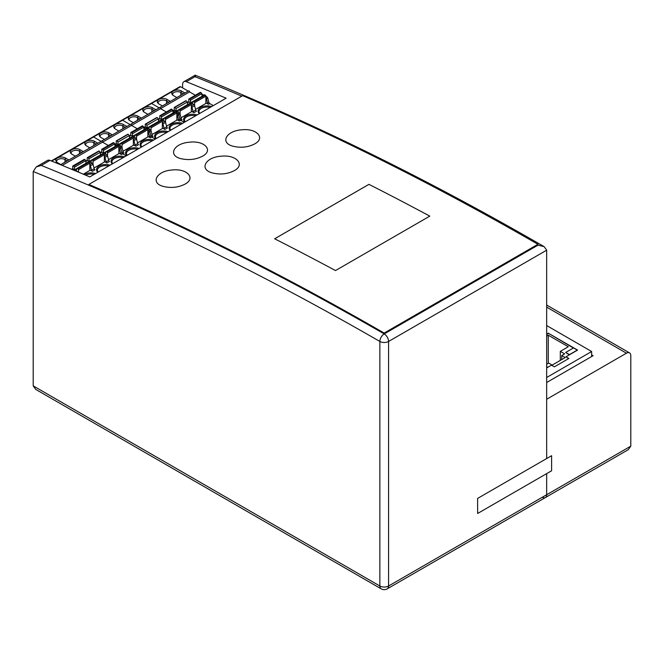 <?xml version="1.0" encoding="UTF-8"?>
<svg xmlns="http://www.w3.org/2000/svg" width="664" height="664" viewBox="0 0 664 664"><rect width="100%" height="100%" fill="white"/><g stroke="black" fill="none" stroke-linecap="round" stroke-linejoin="round"><path stroke-width="1" d="M387.295 588.819A6.15 3.552 -120 0 0 388.573 586.005A6.15 3.552 180 0 1 379.866 586.005A6.15 3.552 120 0 0 381.144 588.819A6.15 6.15 0 0 0 387.295 588.819L545.401 497.543A6.15 3.552 -120 0 0 546.671 494.721L546.671 473.623L546.671 494.721A6.15 3.552 60 0 1 545.401 497.543A6.15 3.552 60 0 1 542.322 497.236M384.174 333.062L537.923 244.294L537.973 245.165L384.215 333.926A6.15 3.552 120 0 0 379.866 341.462A6.15 3.552 0 0 0 388.573 341.462A6.15 3.552 -120 0 0 384.215 333.926A3282.077 1894.915 -120 0 0 88.926 185.297L88.876 184.434A3283.098 1895.504 60 0 1 384.174 333.062L384.215 333.926A3282.077 1894.915 -120 0 0 41.259 165.427L49.966 160.406A6.15 3.552 -120 0 0 47.526 160.414L36.238 166.938L41.259 165.427M384.215 333.926L537.964 245.157L544.131 246.634L546.671 250.187L546.671 458.542L546.671 399.255L626.451 353.198A6.15 3.552 -60 0 1 629.522 352.891A6.15 3.552 -60 0 1 630.8 355.705L630.8 446.15L628.252 449.702L545.401 497.543M544.131 246.634C427.184 178.981 310.877 121.836 195.191 75.181L183.878 81.697A6.15 3.552 60 0 1 186.31 81.689A3282.077 1894.915 60 0 1 226.117 98.197L89.773 176.915A3282.077 1894.915 -120 0 0 49.966 160.406M195.606 77.007C195.224 74.683 195.025 74.567 195.008 76.667A3282.077 1894.915 60 0 1 241.787 96.147M182.6 87.897L182.6 84.519A6.15 3.552 60 0 1 183.878 81.697M381.144 588.819L35.748 389.411L33.2 385.859L33.2 171.528L36.238 166.938M591.641 354.866L593.085 355.705L546.671 382.505M274.647 238.791L368.927 184.351A3283.098 1895.504 60 0 1 429.791 216.132L335.503 270.563A3283.098 1895.504 -120 0 0 274.647 238.791A3283.098 1895.504 60 0 1 335.503 270.563L429.791 216.132A3283.098 1895.504 -120 0 0 368.935 184.36L274.655 238.791M181.305 158.746C167.452 155.708 173.487 143.382 189.34 142.229C204.446 140.253 213.775 150.288 202.561 156.181C196.054 159.526 188.966 160.381 181.305 158.746M185.057 184.102C178.384 187.514 171.179 188.285 163.444 186.443C150.139 183.156 156.347 171.08 171.876 170.025C186.924 168.117 196.22 178.242 185.057 184.102M234.301 170.648C227.395 174.151 219.983 174.881 212.082 172.839C198.968 169.303 205.4 157.227 220.946 156.231C236.185 154.355 245.605 164.713 234.301 170.648M537.923 244.294A3283.098 1895.504 -120 0 0 242.626 95.666L88.876 184.434M254.686 143.914C248.021 147.317 240.816 148.097 233.089 146.246C219.801 142.959 226.001 130.899 241.522 129.845C256.561 127.945 265.841 138.054 254.686 143.914M546.671 367.765L547.684 367.35M547.684 367.184L546.671 366.594M565.67 352.443L569.446 354.618L577.273 350.094L573.505 347.919L565.67 352.443L569.297 354.866M548.265 363.332L548.265 335.187L568.284 346.749L560.308 351.356L564.657 353.862L561.761 355.539L565.238 357.547L552.182 365.084L548.705 363.075L546.671 364.254M560.308 360.394L560.308 351.356M561.761 359.556L561.761 355.539M546.671 336.108L548.265 335.187M573.364 348.002L548.265 333.179L546.671 334.1M548.265 333.519L546.671 334.44M546.671 367.931L551.46 365.167L554.357 366.843L568.865 358.469L565.96 356.8L577.564 350.094L548.265 333.179M568.575 358.643L565.96 356.8M546.671 377.484L591.641 351.522L546.671 325.559M591.641 351.522L591.641 356.543M551.601 455.695L477.632 498.407L477.632 513.479L551.601 470.776L551.601 455.695M146.952 128.442L135.63 134.975A1.029 0.589 -120 0 0 135.124 134.925L146.437 128.393A1.029 0.589 -120 0 1 146.952 128.442L147.283 128.633A0.822 0.473 -120 0 1 147.864 129.646L147.864 136.925M147.864 129.646L136.543 136.17L136.543 139.174A1.228 0.714 -120 0 0 135.73 138.046L133.356 139.423M188.161 91.109L180.566 86.727L151.558 103.476L159.153 107.858L151.558 103.476L122.549 120.217L130.144 124.608L122.549 120.217A1.228 0.714 -120 0 0 121.935 120.159L51.294 160.945M195.34 95.251L189.564 91.914L160.555 108.664L166.332 112L160.555 108.664L131.547 125.413L137.323 128.75L131.547 125.413A0.822 0.473 -120 0 0 130.551 124.367L60.615 164.747M143.822 128.036L144.304 127.754A1.228 0.714 60 0 0 143.756 127.662A1.228 0.714 60 0 1 144.304 127.754L145.922 128.691L144.304 127.754L145.615 127.007L150.238 129.671L147.864 131.049M161.452 120.068L150.139 126.6A1.029 0.589 -120 0 0 149.624 126.55L160.937 120.018A1.029 0.589 -120 0 1 161.452 120.068L161.784 120.259A0.822 0.473 -120 0 1 162.365 121.271L151.052 127.803L151.052 130.8L149.749 131.563A1.228 0.714 -120 0 0 148.935 130.426L147.864 129.812L148.935 130.426A1.228 0.714 -120 0 1 149.749 131.563L150.919 135.937A1.228 0.714 -120 0 0 151.732 137.066L150.429 137.822L148.371 136.635L137.539 142.885M155.26 139.108L151.732 137.066L155.26 139.108M144.113 129.729A1.228 0.714 -120 0 1 144.113 129.704L143.681 127.214A1.029 0.589 -120 0 0 142.976 126.152L142.635 125.961A0.822 0.473 -120 0 0 142.229 125.919L130.916 132.451A0.822 0.473 -120 0 0 130.742 132.825L130.742 135.257M122.84 128.766L122.84 125.986A4.822 2.78 0 0 0 116.026 125.986A4.822 2.78 0 0 0 114.615 127.953A4.822 2.78 0 0 0 114.747 128.608M149.607 136.693L148.445 132.31L149.749 131.563L150.919 135.937L149.607 136.693A1.228 0.714 -120 0 0 150.429 137.822M148.445 132.31A1.228 0.714 -120 0 0 147.864 131.356M144.619 129.447L144.005 129.09M118.848 131.065L115.445 129.098A5.644 3.254 0 0 1 114.283 128.127A5.644 3.254 0 0 1 115.445 124.492A5.644 3.254 0 0 1 123.421 124.492L126.832 126.459L118.848 131.065M116.407 140.826L127.72 134.294A0.822 0.473 -120 0 1 128.135 134.335L116.822 140.859A0.822 0.473 -120 0 0 116.242 141.2L116.242 143.631M133.356 145.3L133.356 138.012A0.822 0.473 -120 0 0 132.775 137.008L121.462 143.54A0.822 0.473 -120 0 1 122.043 144.544L122.043 147.549M128.467 134.526A1.029 0.589 -120 0 1 129.173 135.589L129.605 138.079A1.228 0.714 -120 0 0 129.613 138.104M129.173 135.589L117.86 142.121L118.292 144.611A1.228 0.714 -120 0 0 118.325 144.744M119.96 145.69A1.228 0.714 -120 0 0 119.993 145.59L120.425 143.598A1.029 0.589 -120 0 1 120.616 143.299A1.029 0.589 -120 0 1 121.13 143.349L121.462 143.54M132.775 137.008L132.443 136.817A1.029 0.589 -120 0 0 131.928 136.767L120.616 143.299M134.468 137.315A1.228 0.714 -120 0 0 134.493 137.216L134.925 135.224A1.029 0.589 -120 0 1 135.124 134.925M180.566 86.727A1.228 0.714 -120 0 0 179.952 86.66L150.944 103.41A1.228 0.714 -120 0 1 151.558 103.476A1.228 0.714 -120 0 0 150.944 103.41L121.935 120.159A1.228 0.714 -120 0 1 122.549 120.217L93.541 136.967L101.135 141.349L93.541 136.967A1.228 0.714 -120 0 0 92.927 136.908A1.228 0.714 -120 0 1 93.541 136.967L51.717 161.12M123.421 124.492L122.84 125.986L125.247 127.372M114.747 144.412A1.228 0.714 60 0 1 115.295 144.503A1.228 0.714 60 0 0 114.747 144.412L115.984 143.69A1.228 0.714 60 0 1 116.607 143.756L121.23 146.42A1.228 0.714 -120 0 1 122.043 147.557L120.74 148.313L121.91 152.687A1.228 0.714 -120 0 0 122.724 153.816L126.251 155.857L122.724 153.816L121.421 154.571L119.362 153.384L108.531 159.634M121.23 146.42L119.918 147.176L118.848 146.561L119.918 147.176A1.228 0.714 -120 0 1 120.74 148.313A1.228 0.714 -120 0 0 119.918 147.176L118.848 147.798M114.814 144.785L116.914 145.441L115.295 144.503L116.607 143.756M189.564 91.914A0.822 0.473 -120 0 0 188.576 90.868L159.559 107.618A0.822 0.473 -120 0 1 160.555 108.664A0.822 0.473 -120 0 0 159.559 107.618L130.551 124.367A0.822 0.473 -120 0 1 131.547 125.413L102.53 142.162L108.315 145.499L102.53 142.162A0.822 0.473 -120 0 0 101.542 141.117A0.822 0.473 -120 0 1 102.53 142.162L62.25 165.419M117.86 142.121A1.029 0.589 -120 0 0 117.154 141.058M123.031 151.259L133.862 145.009L135.921 146.196A1.228 0.714 -120 0 1 135.107 145.067L133.937 140.685A1.228 0.714 -120 0 0 133.356 139.73M112.324 134.833L104.348 139.44L100.936 137.473A5.644 3.254 0 0 1 99.774 136.502A5.644 3.254 0 0 1 100.936 132.866A5.644 3.254 0 0 1 108.913 132.866L112.324 134.833M110.739 135.746L108.332 134.36A4.822 2.78 0 0 0 101.517 134.36A4.822 2.78 0 0 0 100.106 136.327A4.822 2.78 0 0 0 100.239 136.983M136.543 136.17A0.822 0.473 -120 0 0 135.971 135.165L135.63 134.975M143.681 127.214L132.368 133.746L132.8 136.236A1.228 0.714 -120 0 0 132.825 136.369M142.635 125.961L131.655 132.684A1.029 0.589 -120 0 1 132.368 133.746M129.256 136.037L130.493 135.315A1.228 0.714 60 0 1 131.107 135.381L135.73 138.046M133.937 140.685L136.552 139.183L137.714 143.557A1.228 0.714 -120 0 0 138.535 144.694L135.921 146.196M129.497 137.465L130.111 137.822M122.043 147.557L123.213 151.931A1.228 0.714 -120 0 0 124.027 153.069L122.724 153.816A1.228 0.714 -120 0 1 121.91 152.687L120.599 153.442A1.228 0.714 -120 0 0 121.421 154.571M175.96 111.693L164.647 118.225A1.029 0.589 -120 0 0 164.132 118.175L175.445 111.643A1.029 0.589 -120 0 1 175.96 111.693L176.292 111.892A0.822 0.473 -120 0 1 176.873 112.897L176.873 120.176M176.873 112.897L165.56 119.429L165.56 122.425A1.228 0.714 -120 0 0 164.738 121.296L162.365 122.674M172.831 111.286L173.321 111.012A1.228 0.714 60 0 0 172.764 110.921A1.228 0.714 60 0 1 173.321 111.012L174.931 111.942L173.321 111.012L174.624 110.257L179.247 112.922L176.873 114.299M190.46 103.318L179.147 109.85A1.029 0.589 -120 0 0 178.633 109.801L189.945 103.269A1.029 0.589 -120 0 1 190.46 103.318L190.792 103.518A0.822 0.473 -120 0 1 191.373 104.522L180.06 111.054L180.06 114.05L178.757 114.814A1.228 0.714 -120 0 0 177.944 113.677L176.873 113.063L177.944 113.677A1.228 0.714 -120 0 1 178.757 114.814L179.927 119.188A1.228 0.714 -120 0 0 180.741 120.325L179.438 121.072L177.379 119.885L166.548 126.135M184.268 122.359L180.741 120.325L184.268 122.359M173.121 112.988A1.228 0.714 -120 0 1 173.121 112.955L172.69 110.465A1.029 0.589 -120 0 0 171.984 109.402L171.652 109.211A0.822 0.473 -120 0 0 171.237 109.17L159.924 115.702A0.822 0.473 -120 0 0 159.758 116.075L159.758 118.516M151.848 112.017L151.848 109.236A4.822 2.78 0 0 0 145.034 109.236A4.822 2.78 0 0 0 143.623 111.203A4.822 2.78 0 0 0 143.756 111.859M178.624 119.943L177.454 115.569L178.757 114.814L179.927 119.188L178.624 119.943A1.228 0.714 -120 0 0 179.438 121.072M177.454 115.569A1.228 0.714 -120 0 0 176.873 114.606M173.628 112.697L173.013 112.34M147.864 114.316L144.453 112.349A5.644 3.254 0 0 1 143.291 111.378A5.644 3.254 0 0 1 144.453 107.742A5.644 3.254 0 0 1 152.429 107.742L155.841 109.709L147.864 114.316M145.416 124.077L156.737 117.545A0.822 0.473 -120 0 1 157.144 117.586L145.831 124.118A0.822 0.473 -120 0 0 145.25 124.45L145.25 126.882M151.052 127.803A0.822 0.473 -120 0 0 150.471 126.791L150.139 126.6M157.476 117.777A1.029 0.589 -120 0 1 158.181 118.839L158.613 121.329A1.228 0.714 -120 0 0 158.621 121.363L147.3 127.862A1.228 0.714 -120 0 0 147.333 127.994M158.181 118.839L146.868 125.371L147.3 127.862M148.968 128.94A1.228 0.714 -120 0 0 149.002 128.841L149.433 126.849A1.029 0.589 -120 0 1 149.624 126.55M163.477 120.566A1.228 0.714 -120 0 0 163.502 120.466L163.933 118.474A1.029 0.589 -120 0 1 164.132 118.175M152.429 107.742L151.848 109.236L154.255 110.622M150.919 135.937A1.228 0.714 -120 0 0 151.732 137.066L153.035 136.319A1.228 0.714 -120 0 1 152.222 135.182L150.919 135.937M146.868 125.371A1.029 0.589 -120 0 0 146.163 124.309M152.039 134.51L162.871 128.26L164.929 129.447A1.228 0.714 -120 0 1 164.116 128.318L162.946 123.944A1.228 0.714 -120 0 0 162.365 122.981M141.332 118.084L133.356 122.691L129.945 120.723A5.644 3.254 0 0 1 128.783 119.752A5.644 3.254 0 0 1 129.945 116.117A5.644 3.254 0 0 1 137.921 116.117L141.332 118.084M139.747 118.997L137.348 117.611A4.822 2.78 0 0 0 130.526 117.611A4.822 2.78 0 0 0 129.115 119.578A4.822 2.78 0 0 0 129.248 120.234M165.56 119.429A0.822 0.473 -120 0 0 164.979 118.424L164.647 118.225M172.69 110.465L161.377 116.997L161.808 119.487A1.228 0.714 -120 0 0 161.833 119.62M171.652 109.211L160.671 115.934A1.029 0.589 -120 0 1 161.377 116.997M158.264 119.288L159.501 118.565A1.228 0.714 60 0 1 160.115 118.632L164.738 121.296M162.946 123.944L165.56 122.433L166.73 126.807A1.228 0.714 -120 0 0 167.544 127.945L164.929 129.447M158.505 120.715L159.119 121.072M162.365 121.271L162.365 128.55M143.756 127.662L145.001 126.94A1.228 0.714 60 0 1 145.615 127.007M152.222 135.182L151.052 130.808A1.228 0.714 -120 0 0 150.238 129.671M204.968 94.944L193.656 101.476A1.029 0.589 -120 0 0 193.141 101.426L204.454 94.894A1.029 0.589 -120 0 1 204.968 94.944L205.3 95.143A0.822 0.473 -120 0 1 205.881 96.147L205.881 103.426M205.881 96.147L194.569 102.679L194.569 105.676M201.781 94.172A1.228 0.714 60 0 1 202.329 94.263L203.939 95.193M205.881 96.313L206.952 96.927L205.881 97.55M213.277 105.609L209.749 103.576A1.228 0.714 -120 0 1 208.936 102.439L207.766 98.064A1.228 0.714 -120 0 0 206.952 96.927M202.138 96.239A1.228 0.714 -120 0 1 202.13 96.205L201.698 93.715A1.029 0.589 -120 0 0 200.993 92.653L200.661 92.462A0.822 0.473 -120 0 0 200.246 92.42L188.933 98.953A0.822 0.473 -120 0 0 188.767 99.326L188.767 101.766M180.857 95.267L180.857 92.487A4.822 2.78 0 0 0 174.043 92.487A4.822 2.78 0 0 0 172.632 94.454A4.822 2.78 0 0 0 172.764 95.11M195.556 109.394L206.388 103.136L208.446 104.323A1.228 0.714 -120 0 1 207.633 103.194L206.462 98.82A1.228 0.714 -120 0 0 205.881 97.857M202.636 95.948L202.022 95.591M176.873 97.566L173.462 95.599A5.644 3.254 0 0 1 172.3 94.628A5.644 3.254 0 0 1 173.462 90.993A5.644 3.254 0 0 1 181.438 90.993L184.849 92.96L176.873 97.566M174.433 107.327L185.746 100.795A0.822 0.473 -120 0 1 186.152 100.837L174.839 107.369A0.822 0.473 -120 0 0 174.258 107.701L174.258 110.141M180.06 111.054A0.822 0.473 -120 0 0 179.479 110.05L179.147 109.85M186.484 101.028A1.029 0.589 -120 0 1 187.198 102.09L187.621 104.58A1.228 0.714 -120 0 0 187.63 104.613M187.198 102.09L175.877 108.622L176.309 111.112A1.228 0.714 -120 0 0 176.342 111.245M177.985 112.191A1.228 0.714 -120 0 0 178.01 112.092L178.442 110.1A1.029 0.589 -120 0 1 178.633 109.801M192.485 103.816A1.228 0.714 -120 0 0 192.518 103.717L192.942 101.725A1.029 0.589 -120 0 1 193.141 101.426M181.438 90.993L180.857 92.487L183.264 93.881M179.927 119.188A1.228 0.714 -120 0 0 180.741 120.325L182.052 119.57A1.228 0.714 -120 0 1 181.23 118.433L179.927 119.188M175.877 108.622A1.029 0.589 -120 0 0 175.172 107.56M181.056 117.769L191.879 111.51L193.946 112.697A1.228 0.714 -120 0 1 193.124 111.569L191.954 107.195A1.228 0.714 -120 0 0 191.373 106.232M170.341 101.335L162.365 105.941L158.953 103.974A5.644 3.254 0 0 1 157.8 103.003A5.644 3.254 0 0 1 158.953 99.368A5.644 3.254 0 0 1 166.938 99.368L170.341 101.335M168.756 102.256L166.357 100.862A4.822 2.78 0 0 0 159.534 100.862A4.822 2.78 0 0 0 158.123 102.829A4.822 2.78 0 0 0 158.256 103.484M194.569 102.679A0.822 0.473 -120 0 0 193.988 101.675L193.656 101.476M201.698 93.715L190.385 100.247L190.817 102.737A1.228 0.714 -120 0 0 190.842 102.87M200.661 92.462L189.68 99.185A1.029 0.589 -120 0 1 190.385 100.247M189.348 98.994A0.822 0.473 -120 0 0 188.933 98.953M187.273 102.538L188.51 101.816A1.228 0.714 60 0 1 189.124 101.882L193.755 104.547L191.373 105.925M193.946 112.697L196.552 111.195A1.228 0.714 -120 0 1 195.739 110.058L194.569 105.684A1.228 0.714 -120 0 0 193.755 104.547M187.522 103.966L188.128 104.323M191.373 104.522L191.373 111.801M172.764 110.913L174.01 110.191A1.228 0.714 60 0 1 174.624 110.257M181.23 118.433L180.06 114.059A1.228 0.714 -120 0 0 179.247 112.922M120.599 153.442L119.437 149.06L120.74 148.313L121.91 152.687L123.213 151.931M115.104 146.478A1.228 0.714 -120 0 1 115.104 146.453L114.673 143.963A1.029 0.589 -120 0 0 113.959 142.901L113.627 142.702A0.822 0.473 -120 0 0 113.22 142.669L101.907 149.201A0.822 0.473 -120 0 0 101.733 149.574L101.733 152.006M118.848 153.674L118.848 146.387A0.822 0.473 -120 0 0 118.275 145.383L117.935 145.192A1.029 0.589 -120 0 0 117.428 145.142L106.115 151.674A1.029 0.589 -120 0 0 105.916 151.973L105.485 153.965A1.228 0.714 -120 0 1 105.46 154.065M119.437 149.06A1.228 0.714 -120 0 0 118.848 148.105M115.611 146.196L114.996 145.839M89.283 161.36L100.596 154.828A1.228 0.714 -120 0 0 100.604 154.853L100.164 152.338L88.851 158.87L89.283 161.36A1.228 0.714 -120 0 0 89.308 161.493M85.988 162.589L86.594 162.937M85.739 161.153L86.976 160.439A1.228 0.714 60 0 1 87.59 160.497L92.221 163.17L89.839 164.539M88.926 161.941L77.613 168.473A1.029 0.589 -120 0 0 77.099 168.424L88.412 161.892A1.029 0.589 -120 0 1 88.926 161.941L89.258 162.132A0.822 0.473 -120 0 1 89.839 163.137L89.839 170.424M89.839 163.137L78.526 169.669L78.526 172.175M86.436 141.241A5.644 3.254 0 0 0 85.274 144.876A5.644 3.254 0 0 0 86.436 145.848L89.839 147.815L97.815 143.208L94.412 141.241A5.644 3.254 0 0 0 86.436 141.241M93.831 145.507L93.831 142.735A4.822 2.78 0 0 0 87.009 142.735A4.822 2.78 0 0 0 85.598 144.702A4.822 2.78 0 0 0 85.739 145.358M94.412 141.241L93.831 142.735L96.23 144.121M103.435 153.567L92.122 160.099A1.029 0.589 -120 0 0 91.607 160.049L102.92 153.517A1.029 0.589 -120 0 1 103.435 153.567L103.767 153.757A0.822 0.473 -120 0 1 104.348 154.762L104.348 162.049M104.348 154.762L93.035 161.294L93.035 164.298A1.228 0.714 -120 0 0 92.221 163.17M76.451 170.814A1.228 0.714 -120 0 0 76.476 170.714L76.908 168.722A1.029 0.589 -120 0 1 77.099 168.424M78.526 169.669A0.822 0.473 -120 0 0 77.945 168.664L77.613 168.473M84.618 159.451L73.306 165.983A0.822 0.473 -120 0 0 72.899 165.942L84.212 159.41A0.822 0.473 -120 0 1 84.618 159.451L84.95 159.65A1.029 0.589 -120 0 1 85.664 160.713L74.343 167.245L74.775 169.735A1.228 0.714 -120 0 0 74.808 169.868M74.343 167.245A1.029 0.589 -120 0 0 73.638 166.183L73.306 165.983M72.899 165.942A0.822 0.473 -120 0 0 72.725 166.324L72.725 168.756M75.339 156.189L71.928 154.222A5.644 3.254 0 0 1 70.766 153.251A5.644 3.254 0 0 1 71.928 149.616A5.644 3.254 0 0 1 79.904 149.616L83.315 151.583L75.339 156.189M90.42 165.809L91.59 170.191A1.228 0.714 -120 0 0 92.412 171.32L95.018 169.81A1.228 0.714 -120 0 1 94.205 168.681L93.035 164.307L90.42 165.809A1.228 0.714 -120 0 0 89.839 164.855M118.848 146.387L107.535 152.919L107.535 155.924A1.228 0.714 -120 0 0 106.721 154.795L104.348 156.165M107.535 152.919A0.822 0.473 -120 0 0 106.954 151.915L106.622 151.724A1.029 0.589 -120 0 0 106.115 151.674M114.673 143.963L103.36 150.496L103.783 152.986A1.228 0.714 -120 0 0 103.816 153.118M113.627 142.702L102.646 149.433A1.029 0.589 -120 0 1 103.36 150.496M100.239 152.778L101.484 152.064A1.228 0.714 60 0 1 102.098 152.131L106.721 154.795M104.929 157.434L107.543 155.932L108.705 160.306A1.228 0.714 -120 0 0 109.527 161.443L106.912 162.946A1.228 0.714 -120 0 1 106.099 161.817L104.929 157.434A1.228 0.714 -120 0 0 104.348 156.48M100.488 154.214L101.102 154.563M94.022 168.009L104.854 161.759L106.912 162.946M90.951 162.439A1.228 0.714 -120 0 0 90.985 162.34L91.408 160.348A1.029 0.589 -120 0 1 91.607 160.049M87.399 157.575L98.712 151.043A0.822 0.473 -120 0 1 99.127 151.077L87.814 157.609A0.822 0.473 -120 0 0 87.233 157.949L87.233 160.381M99.127 151.077L88.146 157.808A1.029 0.589 -120 0 1 88.851 158.87M100.164 152.338A1.029 0.589 -120 0 0 99.459 151.276M81.73 152.496L79.323 151.11A4.822 2.78 0 0 0 72.509 151.11A4.822 2.78 0 0 0 71.098 153.077A4.822 2.78 0 0 0 71.231 153.733M85.664 160.713L86.088 163.203A1.228 0.714 -120 0 0 86.096 163.228M68.807 159.958L60.831 164.564L57.419 162.597A5.644 3.254 0 0 1 56.266 161.618A5.644 3.254 0 0 1 57.419 157.99A5.644 3.254 0 0 1 65.404 157.99L68.807 159.958M67.222 160.871L64.823 159.484A4.822 2.78 0 0 0 58 159.484A4.822 2.78 0 0 0 56.589 161.452A4.822 2.78 0 0 0 56.722 162.107M83.324 174.192L90.345 170.133L92.412 171.32M71.637 169.295L72.476 168.814A1.228 0.714 60 0 1 73.09 168.872L77.422 171.71M78.236 172.051A1.228 0.714 -120 0 0 77.713 171.544M93.035 161.294A0.822 0.473 -120 0 0 92.454 160.29L92.122 160.099M630.8 446.15L388.573 586.005L388.573 341.462L546.671 250.187M186.31 81.689L195.008 76.667M33.2 171.528A3275.919 1891.362 60 0 1 379.866 341.462L379.866 586.005L33.2 385.859M546.671 307.133L626.451 353.198M128.135 134.335L116.822 140.859M133.356 138.012L122.043 144.544M129.605 138.079L118.292 144.611M132.443 136.817L121.13 143.349M153.591 140.071A9.022 5.212 -0 0 0 143.316 140.585A9.022 5.212 -0 0 0 142.71 140.909A9.022 5.212 -0 0 0 141.266 147.184M139.083 148.445A9.022 5.212 -0 0 0 128.816 148.96A9.022 5.212 -0 0 0 128.21 149.284A9.022 5.212 -0 0 0 126.766 155.559M152.197 140.876A8.209 4.739 -0 0 0 143.897 141.59A8.209 4.739 -0 0 0 143.291 141.913A8.209 4.739 -0 0 0 140.892 145.258L141.59 146.993M108.332 137.141L108.913 132.866M147.283 128.633L135.971 135.165M144.113 129.704L132.8 136.236M142.976 126.152L131.655 132.684M137.714 143.557L135.107 145.067M129.314 136.41L131.107 135.381M137.689 149.251A8.209 4.739 -0 0 0 128.791 150.288A8.209 4.739 -0 0 0 126.384 153.633L127.09 155.368M157.144 117.586L145.831 124.118M161.784 120.259L150.471 126.791M182.6 123.321A9.022 5.212 0 0 0 172.325 123.836A9.022 5.212 0 0 0 171.719 124.16A9.022 5.212 0 0 0 170.274 130.434M168.092 131.696A9.022 5.212 0 0 0 157.825 132.211A9.022 5.212 0 0 0 157.219 132.534A9.022 5.212 0 0 0 155.774 138.809M181.206 124.127A8.209 4.739 0 0 0 172.914 124.84A8.209 4.739 0 0 0 172.3 125.164A8.209 4.739 0 0 0 169.901 128.509L170.607 130.252M137.348 120.392L137.921 116.117M176.292 111.892L164.979 118.424M173.121 112.955L161.808 119.487M171.984 109.402L160.671 115.934M166.73 126.807L164.116 128.318M158.331 119.661L160.115 118.632M166.706 132.501A8.209 4.739 0 0 0 157.8 133.539A8.209 4.739 0 0 0 155.393 136.884L156.098 138.627M207.766 98.064L206.462 98.82M208.936 102.439L207.633 103.194M209.749 103.576L208.446 104.323M186.152 100.837L174.839 107.369M201.839 94.537L202.329 94.263M190.792 103.518L179.479 110.05M187.621 104.58L176.309 111.112M211.608 106.572A9.022 5.212 -0 0 0 201.341 107.087A9.022 5.212 -0 0 0 200.727 107.41A9.022 5.212 -0 0 0 199.283 113.685M197.1 114.947A9.022 5.212 -0 0 0 186.833 115.461A9.022 5.212 -0 0 0 186.227 115.785A9.022 5.212 -0 0 0 184.783 122.06M210.214 107.377A8.209 4.739 -0 0 0 201.922 108.091A8.209 4.739 -0 0 0 201.308 108.415A8.209 4.739 -0 0 0 198.91 111.76L199.615 113.502M166.357 103.642L166.938 99.368M205.3 95.143L193.988 101.675M202.13 96.205L190.817 102.737M200.993 92.653L189.68 99.185M195.739 110.058L193.124 111.569M187.339 102.912L189.124 101.882M194.569 105.684L191.954 107.195M195.714 115.752A8.209 4.739 -0 0 0 186.808 116.789A8.209 4.739 -0 0 0 184.401 120.134L185.107 121.877M85.805 161.535L87.59 160.497M123.189 157.625A8.209 4.739 0 0 0 114.283 158.663A8.209 4.739 0 0 0 111.876 162.008L112.581 163.742M124.583 156.82A9.022 5.212 0 0 0 114.308 157.335A9.022 5.212 0 0 0 113.702 157.65A9.022 5.212 0 0 0 112.257 163.933M118.275 145.383L106.954 151.915M117.935 145.192L106.622 151.724M84.95 159.65L73.638 166.183M115.104 146.453L103.783 152.986M113.959 142.901L102.646 149.433M108.705 160.306L106.099 161.817M100.305 153.16L102.098 152.131M79.323 153.882L79.904 149.616M89.258 162.132L77.945 168.664M86.088 163.203L74.775 169.735M94.205 168.681L91.59 170.191M64.823 162.257L65.404 157.99M110.075 165.195A9.022 5.212 0 0 0 99.193 166.025A9.022 5.212 0 0 0 97.749 172.308M108.68 166A8.209 4.739 0 0 0 99.774 167.029A8.209 4.739 0 0 0 97.376 170.382L98.081 172.117M95.566 173.57A9.022 5.212 0 0 0 84.693 174.4A9.022 5.212 0 0 0 84.336 174.615M72.061 169.469L73.09 168.872M94.18 174.375A8.209 4.739 0 0 0 85.88 175.088A8.209 4.739 0 0 0 85.681 175.188M103.767 153.757L92.454 160.29M546.671 305.058L629.522 352.891"/></g></svg>

